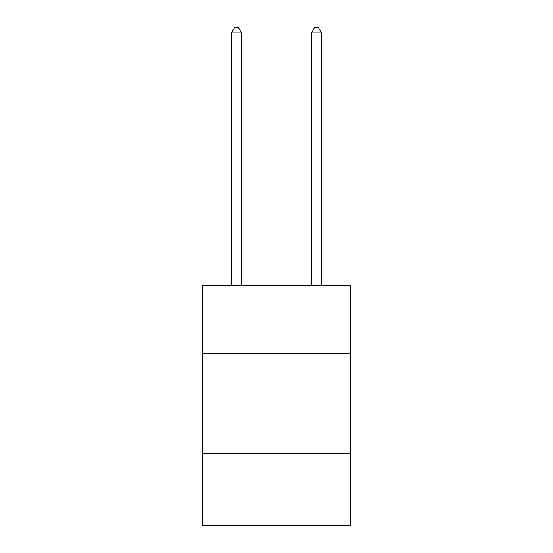 <?xml version="1.0" encoding="UTF-8"?>
<svg xmlns="http://www.w3.org/2000/svg" width="553" height="553" viewBox="0 0 553 553"><rect width="100%" height="100%" fill="white"/><g stroke="black" fill="none" stroke-linecap="round" stroke-linejoin="round"><path stroke-width="0.83" d="M202.557 353.485L350.443 353.485L350.443 285.535L202.557 285.535L202.557 525.35L350.443 525.35L350.443 453.405L202.557 453.405M350.443 453.405L350.443 353.485M241.53 285.535L241.53 32.848L231.534 32.848L231.534 285.535M231.534 32.848L234.534 27.65L238.53 27.65L241.53 32.848M321.466 285.535L321.466 32.848L311.47 32.848L311.47 285.535M311.47 32.848L314.47 27.65L318.466 27.65L321.466 32.848"/></g></svg>
